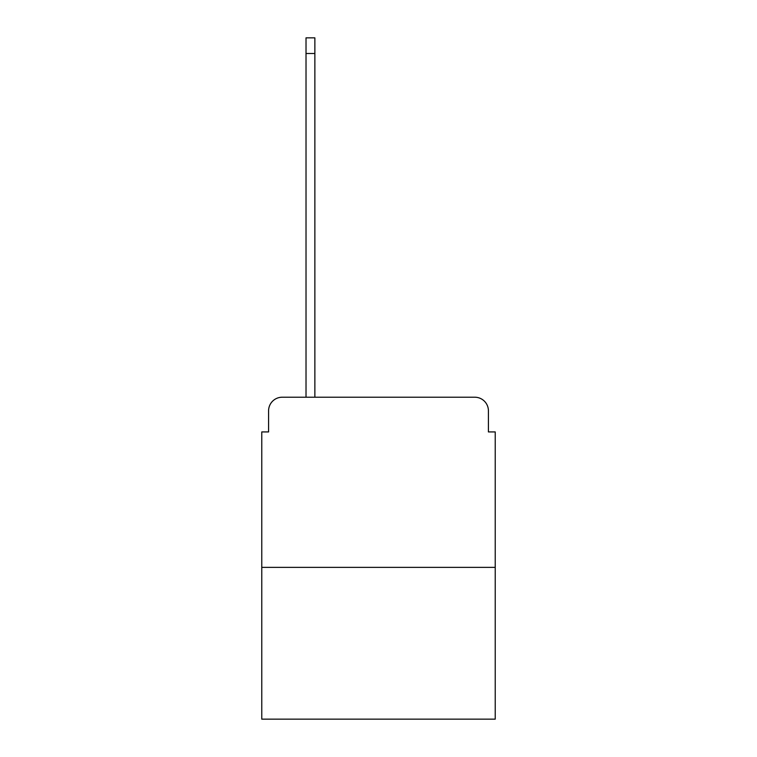 <?xml version="1.0" encoding="UTF-8"?>
<svg xmlns="http://www.w3.org/2000/svg" width="757" height="757" viewBox="0 0 757 757"><rect width="100%" height="100%" fill="white"/><g stroke="black" fill="none" stroke-linecap="round" stroke-linejoin="round"><path stroke-width="1.14" d="M268.584 410.833L268.584 431.925L268.584 410.833A13.617 13.617 0 0 1 282.191 397.217L306.017 397.217L306.017 37.85L314.865 37.85L314.865 397.217L325.415 397.217M495.229 567.372L261.771 567.372L261.771 719.15L495.229 719.15L495.229 431.925L488.416 431.925L488.416 410.833A13.617 13.617 0 0 0 474.809 397.217L282.191 397.217M261.771 567.372L261.771 431.925L268.584 431.925M431.585 397.217L474.809 397.217M488.416 431.925L488.416 410.833M306.017 53.501L314.865 53.501"/></g></svg>
